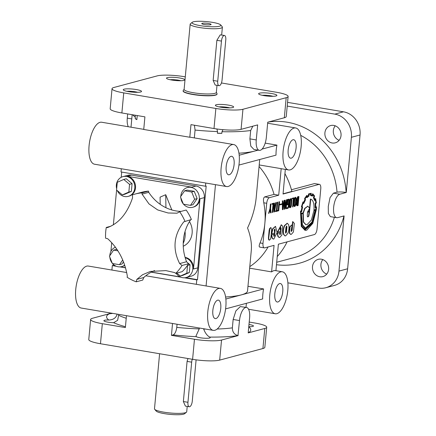 <?xml version="1.0" encoding="UTF-8"?>
<svg xmlns="http://www.w3.org/2000/svg" width="436" height="436" viewBox="0 0 436 436"><rect width="100%" height="100%" fill="white"/><g stroke="black" fill="none" stroke-linecap="round" stroke-linejoin="round"><path stroke-width="0.65" d="M183.774 221.842L191.404 219.504L183.774 221.842C173.697 235.053 172.329 248.967 179.654 263.584L186.586 261.725L188.537 263.747A45.987 41.344 -105 0 1 182.188 271.644L175.697 273.383L174.683 272.582L165.876 270.609L150.387 271.443L142.523 274.756L136.85 279.372L143.782 277.519A42.581 38.281 75 0 1 154.584 270.593M175.697 273.383A45.987 41.344 -105 0 0 182.046 265.48L179.654 263.584M184.919 221.237A45.987 41.344 -105 0 0 179.697 211.771L176.994 213.193L168.116 212.991L157.669 209.918L148.97 203.901L142.054 194.102L148.736 192.314L148.502 191.115L142.011 192.854L142.054 194.102M185.284 76.856L184.286 76.687A20.438 3.406 5.3 0 0 157.211 75.886L113.965 87.467A20.438 3.406 5.3 0 0 112.036 88.693A20.438 3.406 5.3 0 0 123.742 92.895L215.869 108.471A20.438 3.406 5.3 0 0 242.945 109.267L286.185 97.691L284.327 117.758L267.748 122.194L266.352 137.247A11.925 4.829 -80.4 0 1 260.221 150.3A11.925 4.829 -80.4 0 1 259.322 150.355A11.925 4.829 -80.4 0 1 256.259 139.945L257.66 124.898L241.081 129.334A20.438 3.406 5.3 0 1 214.005 128.538L190.973 124.642L189.802 137.253A21.293 8.627 99.6 0 1 190.701 137.291L233.691 144.556A21.293 8.627 99.6 0 0 232.083 144.643A21.293 8.627 99.6 0 0 221.352 166.04A21.293 8.627 99.6 0 0 226.595 186.543A21.293 8.627 99.6 0 0 228.202 186.455A21.293 8.627 99.6 0 0 238.939 165.059A21.293 8.627 99.6 0 0 233.691 144.556M217.657 300.17A9.369 3.793 -80.4 0 1 218.365 300.132A9.369 3.793 -80.4 0 1 220.671 309.151A9.369 3.793 -80.4 0 1 215.951 318.563A9.369 3.793 -80.4 0 1 215.242 318.602A9.369 3.793 -80.4 0 1 212.931 309.582A9.369 3.793 -80.4 0 1 217.657 300.17M279.64 283.574A9.369 3.793 -80.4 0 1 280.348 283.536A9.369 3.793 -80.4 0 1 282.659 292.556A9.369 3.793 -80.4 0 1 277.934 301.968A9.369 3.793 -80.4 0 1 277.225 302.006A9.369 3.793 -80.4 0 1 274.92 292.987A9.369 3.793 -80.4 0 1 279.64 283.574M287.569 102.362L343.475 111.812A20.438 18.372 75 0 1 360.043 134.991L347.628 268.778L338.979 271.094L344.102 215.907L337.617 217.646A11.925 4.829 -80.4 0 1 336.712 217.695L330.384 216.627L328.352 213.487L328.281 206.381L330.036 197.628L333.426 193.159L339.786 194.233L346.271 192.494L351.394 137.307A20.438 18.372 75 0 0 334.826 114.128L287.22 106.079M145.793 275.775L196.358 284.321A21.293 8.627 -80.4 0 1 196.549 284.348L220.349 288.376A21.293 8.627 99.6 0 0 218.741 288.463A21.293 8.627 99.6 0 0 208.01 309.854A21.293 8.627 99.6 0 0 213.253 330.363A21.293 8.627 99.6 0 0 214.861 330.27A21.293 8.627 99.6 0 0 225.597 308.879A21.293 8.627 99.6 0 0 220.349 288.376M115.311 265.791L112.319 265.6L111.91 270.048L126.696 272.549M213.253 330.363L81.205 308.039A21.293 8.627 -80.4 0 1 75.957 287.537A21.293 8.627 -80.4 0 1 86.693 266.14A21.293 8.627 -80.4 0 1 88.301 266.053L111.91 270.042M247.964 286.288L263.595 288.926L241.348 294.883A65.574 10.927 5.3 0 0 247.534 290.948L251.283 250.509C251.888 243.648 250.645 236.143 247.555 227.99C252.357 217.706 255.234 207.574 256.194 197.601L259.725 159.505M249.784 266.636A65.574 58.947 -105 0 0 268.091 246.956M259.218 164.944L281.176 168.656L278.713 195.192L269.344 197.699A5.112 2.071 99.6 0 0 266.718 203.296L264.854 223.363A65.574 58.947 -105 0 1 260.047 242.928C258.902 245.724 258.891 247.108 260.02 247.076M326.717 274.102A8.943 8.039 75 0 1 320.929 264.358A8.943 8.039 75 0 1 322.831 259.594M328.619 269.339A8.943 8.039 75 0 1 322.869 276.615A8.943 8.039 75 0 1 312.498 266.614A8.943 8.039 75 0 1 318.242 259.338A8.943 8.039 75 0 1 328.619 269.339M246.542 307.451L240.263 306.59L235.892 310.89L233.146 319.479L232.372 327.845C232.383 331.987 234.252 334.57 237.985 335.584L239.506 320.558A11.925 4.829 -80.4 0 1 245.637 307.5A11.925 4.829 -80.4 0 1 246.542 307.451A11.925 4.829 -80.4 0 1 249.599 317.855L248.204 332.902L264.777 328.466A20.438 3.406 -174.7 0 0 266.707 327.24A20.438 3.406 -174.7 0 0 255.006 323.038L249.207 322.057M280.468 229.827L280.141 229.592L280.293 227.974L280.768 227.538L281.057 228.54L280.381 234.328L279.901 234.748L279.71 232.759L277.569 233.331L278.201 236.552L279.247 237.473L279.754 237.446L281.841 235.113L282.664 226.202L281.449 224.867L277.612 232.203L280.392 231.462L280.544 229.805A0.79 0.322 99.6 0 0 280.506 229.81A0.79 0.322 99.6 0 0 280.468 229.827L280.288 229.794M280.544 229.805L280.239 229.75M274.576 231.402L274.255 231.167L274.402 229.549L274.876 229.113L275.165 230.115L274.495 235.909L274.015 236.328L273.792 236.094L273.819 234.334L271.683 234.906L272.309 238.127L273.356 239.048L273.863 239.021L277.078 232.666L275.557 226.448L272.941 228.807L271.721 233.783L274.506 233.037L274.658 231.38A0.79 0.322 99.6 0 0 274.62 231.385A0.79 0.322 99.6 0 0 274.576 231.402L274.397 231.374M274.658 231.38L274.353 231.331A0.79 0.322 99.6 0 0 274.348 231.331M112.036 88.693L110.177 108.76A20.438 3.406 5.3 0 0 121.878 112.962L144.91 116.859L143.738 129.465L189.802 137.253M226.595 186.543L94.547 164.219A21.293 8.627 -80.4 0 1 89.298 143.716A21.293 8.627 -80.4 0 1 100.035 122.325A21.293 8.627 -80.4 0 1 101.643 122.233L143.749 129.35M230.998 156.35A9.369 3.793 -80.4 0 1 231.707 156.311A9.369 3.793 -80.4 0 1 234.012 165.337A9.369 3.793 -80.4 0 1 229.292 174.749A9.369 3.793 -80.4 0 1 228.584 174.787A9.369 3.793 -80.4 0 1 226.273 165.767A9.369 3.793 -80.4 0 1 230.998 156.35M258.117 150.148L254.689 151.069A65.574 10.927 5.3 0 0 257.665 150.071M339.126 140.321A8.943 8.039 75 0 1 333.338 130.577A8.943 8.039 75 0 1 335.24 125.813M341.028 135.558A8.943 8.039 75 0 1 335.279 142.834A8.943 8.039 75 0 1 324.907 132.833A8.943 8.039 75 0 1 330.657 125.557A8.943 8.039 75 0 1 341.028 135.558M216.997 85.336L216.343 92.399A16.181 2.698 -174.7 0 1 214.817 93.369A16.181 2.698 -174.7 0 1 193.382 92.737A16.181 2.698 -174.7 0 1 184.117 89.413L190.167 24.193A16.181 2.698 -174.7 0 1 190.445 23.757L192.265 22.291A14.481 2.414 -174.7 0 1 193.382 21.805A14.481 2.414 -174.7 0 1 208.479 21.8A14.481 2.414 -174.7 0 1 220.681 24.928A14.481 2.414 -174.7 0 1 219.488 26.22A14.481 2.414 -174.7 0 1 202.01 25.92A14.481 2.414 -174.7 0 1 192.265 22.291M220.681 24.928L222.202 26.705A16.181 2.698 -174.7 0 1 222.393 27.179A16.181 2.698 -174.7 0 1 220.867 28.149A16.181 2.698 -174.7 0 1 202.653 27.997A16.181 2.698 -174.7 0 1 190.167 24.193M221.461 41.088L216.872 40.308L220.245 34.842L224.475 35.469A5.112 2.071 99.6 0 0 224.088 35.49A5.112 2.071 99.6 0 0 221.461 41.088L217.733 81.221A5.112 2.071 99.6 0 0 219.046 85.679A5.112 2.071 99.6 0 0 219.433 85.658A5.112 2.071 99.6 0 0 222.06 80.061L225.783 39.927A5.112 2.071 99.6 0 0 224.475 35.469M216.354 92.269L217.003 93.642A17.031 2.839 -174.7 0 1 217.057 93.925A17.031 2.839 -174.7 0 1 215.449 94.95A17.031 2.839 -174.7 0 1 196.276 94.786A17.031 2.839 -174.7 0 1 183.136 90.781A17.031 2.839 -174.7 0 1 183.245 90.514L184.134 89.282M159.598 353.738L154.486 408.821A16.181 2.698 5.3 0 0 154.676 409.295A16.181 2.698 5.3 0 0 168.318 412.788A16.181 2.698 5.3 0 0 185.186 412.778A16.181 2.698 5.3 0 0 186.439 412.243A16.181 2.698 5.3 0 0 186.712 411.807L187.213 406.417M183.136 90.781L183.115 91.004A17.031 2.839 5.3 0 0 196.255 95.01A17.031 2.839 5.3 0 0 215.433 95.173A17.031 2.839 5.3 0 0 217.035 94.149L217.057 93.925M292.981 139.754A9.369 3.793 -80.4 0 1 293.69 139.716A9.369 3.793 -80.4 0 1 296 148.736A9.369 3.793 -80.4 0 1 291.275 158.154A9.369 3.793 -80.4 0 1 290.567 158.192A9.369 3.793 -80.4 0 1 288.261 149.167A9.369 3.793 -80.4 0 1 292.981 139.754M290.191 169.86A21.293 8.627 99.6 0 0 300.922 148.463A21.293 8.627 99.6 0 0 295.679 127.961A21.293 8.627 99.6 0 0 294.066 128.048A21.293 8.627 99.6 0 0 283.335 149.444A21.293 8.627 99.6 0 0 288.578 169.947A21.293 8.627 99.6 0 0 290.191 169.86M202.211 23.299A4.682 0.779 -174.7 0 1 207.705 23.375A4.682 0.779 -174.7 0 1 211.073 24.52A4.682 0.779 -174.7 0 1 210.659 24.727A4.682 0.779 -174.7 0 1 205.607 24.71A4.682 0.779 -174.7 0 1 201.786 23.658A4.682 0.779 -174.7 0 1 202.211 23.299M128.222 196.374L128.942 196.178A10.219 9.189 -105 0 0 135.514 187.867A10.219 9.189 -105 0 0 127.23 176.275L131.552 175.114A10.219 9.189 -105 0 0 127.982 175.277L122.936 176.629A10.219 9.189 75 0 1 134.789 188.058A10.219 9.189 75 0 1 128.222 196.374A10.219 9.189 75 0 1 124.647 196.532A10.219 9.189 75 0 1 117.349 190.674M116.674 188.75A10.219 9.189 75 0 1 116.363 184.946A10.219 9.189 75 0 1 122.936 176.629M124.685 265.121A10.219 9.189 75 0 1 121.704 266.609L122.429 266.418A10.219 9.189 -105 0 0 124.772 265.377M121.704 266.609A10.219 9.189 75 0 1 118.134 266.772A10.219 9.189 75 0 1 112.515 263.529M112.259 263.219A10.219 9.189 75 0 1 109.85 257.213M109.818 255.676A10.219 9.189 75 0 1 109.85 255.18A10.219 9.189 75 0 1 115.453 247.19M185.202 257.758A10.219 9.189 75 0 1 192.767 269.197A10.219 9.189 75 0 1 186.194 277.509L191.24 276.157A10.219 9.189 -105 0 0 197.808 267.846L204.326 197.606A10.219 9.189 -105 0 0 196.042 186.019L131.552 175.114M186.194 277.509A10.219 9.189 75 0 1 182.619 277.672A10.219 9.189 75 0 1 176.128 273.268M180.82 196.342A10.219 9.189 75 0 1 180.853 195.846A10.219 9.189 75 0 1 187.425 187.529A10.219 9.189 75 0 1 199.279 198.958A10.219 9.189 75 0 1 192.712 207.274L193.431 207.078A10.219 9.189 -105 0 0 199.999 198.767L204.326 197.606M192.712 207.274A10.219 9.189 75 0 1 189.137 207.438A10.219 9.189 75 0 1 183.523 204.19M183.262 203.885A10.219 9.189 75 0 1 180.853 197.879M189.453 221.602A17.031 15.309 75 0 1 192.134 233.107A17.031 15.309 75 0 1 183.256 246.226M248.983 324.482A7.134 1.188 -174.7 0 1 253.458 326.014A7.134 1.188 -174.7 0 1 252.782 326.439A7.134 1.188 -174.7 0 1 248.776 326.695M237.985 335.584A72.392 12.061 -174.7 0 1 209.711 337.083A7.134 1.188 -174.7 0 1 210.212 337.589A7.134 1.188 -174.7 0 1 209.536 338.014A7.134 1.188 -174.7 0 1 202.669 338.08A7.134 1.188 -174.7 0 1 196.353 336.69A72.392 12.061 -174.7 0 1 173.038 334.919C174.896 334.14 176.139 331.633 176.765 327.403L177.054 324.242M199.323 328.003L199.241 328.913L196.042 335.867L196.353 336.69M125.443 326.722A72.392 12.061 -174.7 0 1 113.605 322.705L117.611 320.318L118.788 314.394M113.605 322.705A7.134 1.188 -174.7 0 1 103.877 320.7A7.134 1.188 -174.7 0 1 104.553 320.269A7.134 1.188 -174.7 0 1 108.782 320.024A72.392 12.061 -174.7 0 1 109.256 313.827L112.57 313.408M276.849 313.675A21.293 8.627 99.6 0 0 287.58 292.284A21.293 8.627 99.6 0 0 282.337 271.781A21.293 8.627 99.6 0 0 280.724 271.868A21.293 8.627 99.6 0 0 269.993 293.259A21.293 8.627 99.6 0 0 275.236 313.767A21.293 8.627 99.6 0 0 276.849 313.675M249.643 268.178L271.595 271.89A21.293 8.627 -80.4 0 1 273.819 270.702A21.293 8.627 -80.4 0 1 275.427 270.609L282.337 271.781M259.491 93.179A9.178 1.531 5.3 0 0 258.733 93.996A9.178 1.531 5.3 0 0 266.467 95.98A9.178 1.531 5.3 0 0 276.037 95.975A9.178 1.531 5.3 0 0 276.746 95.669A9.178 1.531 5.3 0 0 270.571 93.364A9.178 1.531 5.3 0 0 259.491 93.179M216.245 104.754A9.178 1.531 5.3 0 0 215.488 105.577A9.178 1.531 5.3 0 0 223.221 107.556A9.178 1.531 5.3 0 0 232.791 107.55A9.178 1.531 5.3 0 0 233.5 107.245A9.178 1.531 5.3 0 0 227.325 104.945A9.178 1.531 5.3 0 0 216.245 104.754M124.118 89.184A9.178 1.531 5.3 0 0 123.361 90.001A9.178 1.531 5.3 0 0 131.094 91.985A9.178 1.531 5.3 0 0 140.665 91.98A9.178 1.531 5.3 0 0 141.373 91.674A9.178 1.531 5.3 0 0 135.193 89.375A9.178 1.531 5.3 0 0 124.118 89.184M167.364 77.603A9.178 1.531 5.3 0 0 166.607 78.426A9.178 1.531 5.3 0 0 174.34 80.404A9.178 1.531 5.3 0 0 183.91 80.398A9.178 1.531 5.3 0 0 184.619 80.093A9.178 1.531 5.3 0 0 178.438 77.793A9.178 1.531 5.3 0 0 167.364 77.603M154.676 409.295L156.197 411.072A14.481 2.414 5.3 0 0 168.4 414.2A14.481 2.414 5.3 0 0 183.496 414.195A14.481 2.414 5.3 0 0 184.619 413.71L186.439 412.243M196.047 359.836A5.112 2.071 -80.4 0 1 195.998 361.008L192.276 401.142A5.112 2.071 -80.4 0 1 189.644 406.739A5.112 2.071 -80.4 0 1 189.262 406.761A5.112 2.071 -80.4 0 1 187.949 402.303L191.671 362.169A5.112 2.071 -80.4 0 1 192.303 359.264M181.104 211.395A42.581 38.281 75 0 1 175.931 210.899A42.581 38.281 75 0 1 148.736 192.314M297.02 205.716L296.273 204.686L296.889 201.688L296.594 199.497L297.679 196.701L298.933 196.5L298.093 205.579L297.167 205.759L296.578 204.74L297.194 201.737L296.9 199.546L297.984 196.756L298.933 196.5M289.935 207.678L289.4 207.362L289.232 206.141L289.76 200.473L290.163 199.099L291.161 198.516M289.706 207.416L290.065 200.522L290.474 199.148L291.324 198.511L291.88 200.053L291.357 205.71L290.921 207.149L290.082 207.732L289.706 207.416M287.03 207.928L288.125 207.634L288.518 206.828L289.128 200.298L288.975 199.852L287.967 200.102L287.597 204.097L288.152 203.944L288.092 204.604L287.253 204.833L287.744 199.525L287.438 199.47L289.155 199.181L289.417 200.124L288.796 206.833L288.065 208.294L286.964 208.588L287.03 207.928L286.719 207.874L287.82 207.58L288.212 206.778L288.779 199.884M316.187 206.833L315.479 207.236L316.498 206.882L315.789 207.285L315.68 203.754L316.362 202.675M316.383 202.925L315.648 198.598L314.988 199.753A16.072 6.513 99.6 0 0 314.056 197.399A236.574 95.844 99.6 0 0 314.596 195.955L312.835 193.862L312.41 195.47A14.252 5.772 99.6 0 0 311.358 195.023A14.252 5.772 99.6 0 0 311.021 194.99L311.271 193.301L308.841 193.993L308.797 195.584A15.936 6.458 99.6 0 0 307.233 196.903L307.129 195.437L304.987 198.44L305.173 199.819A17.227 6.981 99.6 0 0 303.745 202.849L303.293 201.988L301.696 206.898L302.295 207.334A14.453 5.853 99.6 0 0 301.521 211.171L300.802 211.362L301.581 226.371L305.173 230.317L306.693 230.23L312.814 223.363L316.334 209.7L316.498 206.882L315.789 207.285M300.845 211.073L300.497 211.313L301.271 226.322L305.02 230.29M303.194 202.228L302.982 201.939L301.385 206.849L301.99 207.078M304.884 198.598L304.579 198.544L304.868 199.77A17.227 6.981 99.6 0 0 303.56 202.5M307.004 195.573L306.699 195.524M311.141 193.29L308.535 193.944L308.492 195.535A15.936 6.458 99.6 0 0 307.206 196.554M291.613 225.08L289.717 226.813L289.281 233.107L290.589 234.35M292.938 221.684L292.147 230.241L291.455 231.505L291.193 230.955L291.619 227.521L292.322 225.483L291.771 225.09L290.027 226.867L289.586 233.162L290.741 234.383L291.319 234.35L293.423 231.996L294.365 223.385L292.632 221.63L292.278 225.428M280.599 227.576L280.288 233.44L279.765 234.666M275.405 226.431L272.631 228.753L271.415 233.729L271.721 233.783M271.683 234.906L271.372 234.851L272.004 238.078L273.203 239.015M287.182 223.276L284.408 225.603C283.095 228.851 282.817 231.821 283.585 234.508L284.964 235.86M284.719 225.652C283.4 228.9 283.122 231.87 283.891 234.563L285.111 235.898L285.64 235.871L287.727 233.533C289.046 230.284 289.324 227.314 288.556 224.627L287.34 223.292L284.719 225.652M297.107 205.073L297.559 204.953L297.843 201.923M296.878 203.754L297.248 205.127L297.87 205.002L298.159 201.835L297.516 202.01L296.878 203.754M297.248 200.773L297.586 201.378L298.219 201.225L298.589 197.236L297.461 198.167L297.248 200.773M294.518 205.808L295.254 204.408L295.755 198.99L295.483 197.999M295.902 198.173L295.107 198.375L294.812 199.377L294.311 204.789L294.66 205.879L295.221 205.52L295.559 204.462L295.902 198.173M310.83 195.492L312.47 196.14L312.885 194.576L314.242 196.178L313.724 197.573L314.879 200.511L315.517 199.399A16.421 6.654 -80.4 0 1 316.095 202.702L315.086 203.438L315.233 207.901L316.247 207.569A21.909 8.878 -80.4 0 1 316.1 209.765L312.688 223.014L305.255 229.777L301.777 225.935L300.976 211.656L301.647 211.754L302.611 206.953L302.039 206.55A17.157 6.949 -80.4 0 1 303.254 202.767L303.723 203.579L305.473 199.89L305.211 198.636A19.669 7.968 -80.4 0 1 306.917 196.216L307.031 197.639L309.026 195.971L309.07 194.401L310.961 193.895L310.83 195.492L310.519 195.437L312.072 196.004M315.43 203.775L315.539 207.672M315.315 199.753A16.421 6.654 -80.4 0 1 315.784 202.653L315.124 203.721M307.162 197.519L306.726 197.584L306.639 196.549M313.795 197.704L313.419 197.519L314.514 200.304M312.574 194.527L313.936 196.124L313.489 197.65M307.789 206.179L304.666 208.403L303.075 212.861L300.884 213.449L301.483 223.951L305.293 228.682M315.664 209.623L313.964 210.081C314.334 203.737 313.244 200.08 310.705 199.11L309.576 211.253L307.653 211.771L309.642 208.315L307.947 206.195L304.971 208.452L303.38 212.915L301.194 213.498L301.788 224.006L305.445 228.715L312.438 222.376L315.637 209.89L315.353 209.574L313.975 209.945M307.124 224.633L311.397 219.989L313.92 210.583L315.381 210.19L312.247 222.131L305.543 228.17L302.41 224.763L301.39 213.94L303.265 213.433L303.554 222.066L305.974 224.698L307.124 224.633M302.933 213.526L303.243 222.017L305.821 224.665M315.059 210.277L311.942 222.077L305.391 228.142M309.211 211.841L308.53 216.033L307.685 216.915M308.835 216.087L307.827 216.97L307.271 216.207L307.505 212.299L309.533 211.76L308.835 216.087M315.931 207.743A21.909 8.878 -80.4 0 1 315.795 209.711L312.383 222.96L305.102 229.745M269.225 240.127L268.576 239.593L268.429 237.882L269.121 230.393L269.606 228.513L270.805 227.614M269.911 228.562L270.969 227.608L271.606 229.865L270.909 237.353L270.429 239.228L269.372 240.181L268.881 239.642L268.734 237.936L269.911 228.562M274.707 229.151L274.402 235.02L273.879 236.241M277.569 233.331L277.263 233.276L277.89 236.497L279.095 237.435M286.485 226.006L286.174 231.887L285.656 233.118M286.485 231.941L285.793 233.206L285.504 232.203L285.962 227.243L286.659 225.968L286.942 226.976L286.485 231.941M292.262 225.614L291.837 230.192L291.324 231.412M287.744 199.525L288.986 199.192M290.044 207.007L290.774 205.607L291.281 200.189L291.008 199.192M291.428 199.372L290.632 199.574L290.338 200.571L289.836 205.988L290.18 207.073L290.747 206.719L291.085 205.656L291.428 199.372M294.409 206.479L293.869 206.168L293.706 204.942L294.235 199.274L294.638 197.9L295.635 197.317M294.18 206.217L294.54 199.323L294.943 197.949L295.799 197.312L296.355 198.854L295.826 204.511L295.401 205.95L294.556 206.533L294.18 206.217M186.586 261.725A42.581 38.281 75 0 1 190.45 220.055M110.864 226.224L106.275 227.45L107.18 227.69C118.706 223.575 127.159 213.629 132.549 197.846L132.44 194.897A45.987 41.344 -105 0 1 135.307 194.004A45.987 41.344 -105 0 1 142.011 192.854M136.85 279.372L136.239 281.809A45.987 41.344 -105 0 1 127.099 277.22L127.35 276.195C124.772 260.902 118.232 248.422 107.736 238.748L105.583 238.187A45.987 41.344 -105 0 1 106.275 227.45M219.046 85.679L215.182 85.025L213.15 80.447L216.872 40.308M187.954 358.528L187.088 361.39L183.365 401.529L185.398 406.107L189.262 406.761M129.557 184.352L128.838 192.074L122.342 194.903L124.86 194.227L131.361 191.399L132.081 183.676L126.293 178.776L123.77 179.452L129.557 184.352L132.081 183.676M122.342 194.903L116.554 189.998L117.273 182.275L123.77 179.452M128.838 192.074L131.361 191.399M123.492 261.829L121.987 264.025L119.464 264.701L112.374 263.502L109.447 256.215L113.616 250.122L116.14 249.447L117.159 249.621M122.718 259.949L119.464 264.701M113.616 250.122L117.96 250.858M187.393 262.559L190.052 264.815L189.333 272.538L182.837 275.361L180.313 276.037L176.825 273.083M187.442 265.415L190.052 264.815M187.529 265.491L186.815 273.214L189.333 272.538M186.815 273.214L180.313 276.037M165.931 207.7L165.713 194.701L171.839 209.961M160.203 204.331L160.083 197.148L165.713 194.701M180.891 80.731A7.134 1.188 5.3 0 0 170.149 79.734M137.645 92.312A7.134 1.188 5.3 0 0 126.909 91.315M229.772 107.883A7.134 1.188 5.3 0 0 219.036 106.885M273.018 96.307A7.134 1.188 5.3 0 0 262.281 95.31M277.236 256.575A69.836 62.779 -105 0 0 287.101 241.866M225.597 308.89L262.668 298.96A21.293 8.627 -80.4 0 1 263.595 288.926M209.711 337.083C207.22 335.758 205.209 333.077 203.667 329.044L203.694 328.744M117.131 314.111L117.104 314.411C115.943 317.986 113.169 319.855 108.782 320.024M127.672 113.943L127.285 118.145A11.925 4.829 99.6 0 0 128.309 126.745M135.187 115.213L135.258 118.75A7.134 1.188 5.3 0 1 136.855 119.638A65.574 10.927 -174.7 0 1 135.258 118.75M137.236 115.562L136.855 119.638M183.229 243.31A20.438 18.372 -105 0 0 185.038 231.538M136.239 281.809L142.73 280.076L143.782 277.519M148.502 191.115A45.987 41.344 -105 0 0 141.793 192.271L135.307 194.004M191.404 219.504A45.987 41.344 -105 0 0 186.183 210.032L179.697 211.771M184.619 190.788L187.142 190.112L194.233 191.311L197.159 198.598L192.995 204.691L190.472 205.367L183.376 204.168L180.455 196.876L184.619 190.788L191.709 191.987L194.636 199.274L190.472 205.367M185.093 257.393A10.219 9.189 75 0 1 193.486 269.001L199.999 198.767M127.23 176.275L191.72 187.175A10.219 9.189 -105 0 0 188.145 187.338L187.425 187.529M116.597 190.036L113.365 224.851M111.714 242.639L110.897 251.479M120.434 266.843L125.492 267.699M151.401 272.08L180.379 276.98M336.712 217.695A11.925 4.829 -80.4 0 1 333.774 206.212A11.925 4.829 -80.4 0 1 339.786 194.233M268.287 122.053A72.392 65.073 75 0 1 346.151 192.472C342.227 191.878 339.186 191.786 337.028 192.189L333.426 193.159M266.707 327.24L264.843 347.307A20.438 3.406 -174.7 0 1 262.919 348.533L219.673 360.114A20.438 3.406 -174.7 0 1 192.598 359.313L100.471 343.742L102.329 323.675L125.361 327.567L126.467 315.691M194.418 125.225L195.066 130.07L194.342 137.907M216.905 128.98L217.542 131.579L217.39 133.252A7.134 1.188 5.3 0 1 221.815 133.383A65.574 10.927 -174.7 0 1 217.39 133.252M221.815 133.383L221.973 131.71L222.992 129.672M252.826 126.189L250.678 130.511L249.904 138.871L256.259 139.945M265.181 143.122L276.936 145.112L262.047 149.096M238.939 165.07L276.01 155.145A21.293 8.627 -80.4 0 1 276.936 145.112M288.578 169.947L281.672 168.781A21.293 8.627 -80.4 0 1 281.176 168.656M283.062 193.797L291.88 191.431A69.836 62.779 -105 0 0 284.931 173.593M297.87 205.002L297.559 204.953M293.662 198.554L292.572 198.849L292.632 198.189L294.006 197.819L292.883 206.975L293.662 198.554M292.883 206.975L292.572 206.926L293.341 198.642M294.006 197.819L292.632 198.189M292.572 198.849L292.262 198.794L292.327 198.135M286.964 208.588L286.719 207.874M287.253 204.833L286.948 204.778L287.438 199.47M284.643 209.182L284.359 209.258L285.204 200.179L286.06 206.8L286.997 199.699L286.152 208.773L285.297 202.151L284.643 209.182M285.929 208.828L285.624 208.779L285.144 203.759M286.997 199.699L286.714 199.775M285.902 205.127L286.403 199.721M284.359 209.258L284.054 209.204L284.893 200.124M282.92 209.64L282.642 200.892L282.915 200.816L282.942 203.465L283.891 203.209L284.708 200.337L282.92 209.64M282.948 204.103L282.975 207.972L283.738 203.89L282.948 204.103M282.964 206.342L283.405 203.983M284.708 200.337L284.43 200.407M283.891 203.209L283.585 203.154L284.125 200.353M282.942 203.329L283.585 203.154M282.915 200.816L282.642 200.892M282.702 209.7L282.397 209.645L282.337 200.838M281.869 204.419L280.097 204.893L280.152 204.282L281.923 203.808L281.869 204.419M281.923 203.808L280.152 204.282M280.097 204.893L279.787 204.844L279.847 204.233M278.724 210.762L278.44 210.839L279.563 201.715L278.724 210.762M279.563 201.715L279.28 201.792M278.44 210.839L278.135 210.79L278.975 201.737M277.776 211.019L275.759 211.558L275.819 210.91L276.68 210.675L277.743 202.173L276.958 210.599L277.836 210.37L277.776 211.019M277.836 210.37L276.974 210.463M277.743 202.173L277.46 202.25M276.68 210.675L276.375 210.626L277.154 202.2M275.819 210.91L276.375 210.626M275.759 211.558L275.448 211.509L275.514 210.855M274.484 211.901L274.206 203.149L274.478 203.078L274.506 205.721L275.454 205.465L276.277 202.593L274.484 211.901M274.511 206.364L274.538 210.234L275.301 206.152L274.511 206.364M274.527 208.599L274.969 206.239M276.277 202.593L275.993 202.664M275.454 205.465L275.149 205.416L275.688 202.609M274.506 205.585L275.149 205.416M274.478 203.078L274.206 203.149M274.271 211.956L273.961 211.907L273.901 203.094M273.367 203.988L272.277 204.282L272.337 203.623L273.71 203.252L272.871 212.332L272.582 212.408L273.367 203.988M272.582 212.408L272.277 212.359L273.045 204.075M273.71 203.252L272.337 203.623M272.277 204.282L271.966 204.228L272.026 203.568M270.342 209.46L268.903 213.395L270.287 208.642L270.996 203.983L270.565 208.621L271.116 212.801L270.81 212.882L270.342 209.46M270.81 212.882L270.505 212.833L270.135 210.157M270.996 203.983L270.712 204.059M270.287 208.642L269.977 208.588L270.402 204.004M268.903 213.395L268.592 213.34L269.977 208.588M277.612 232.203L277.307 232.154L281.296 224.856M279.71 232.759L277.263 233.276M273.819 234.334L271.372 234.851M312.923 193.927L312.53 193.813L312.138 195.295M308.961 193.922L308.535 193.944L308.961 193.922M301.756 206.626L301.385 206.849L301.45 206.577M316.487 207.165L316.498 206.882M302.546 207.225L302.611 206.953M301.194 213.498L300.884 213.449M303.38 212.915L303.075 212.861M278.713 195.192L274.042 194.401L264.674 196.909C263.48 197.655 263.18 199.617 263.769 202.795A65.574 58.947 -105 0 1 264.854 223.363L262.99 243.43A5.112 2.071 99.6 0 0 264.303 247.888A5.112 2.071 99.6 0 0 264.69 247.866L274.059 245.359L271.595 271.89M275.928 270.696L278.386 244.198L314.421 234.552A5.112 2.071 99.6 0 0 317.048 228.955L320.771 188.821A5.112 2.071 99.6 0 0 319.463 184.363L314.405 183.594L291.433 189.742M319.463 184.363A5.112 2.071 99.6 0 0 319.076 184.384L283.04 194.031L285.324 169.397M225.603 297.003A65.574 10.927 5.3 0 0 241.348 294.883L225.859 299.031M238.944 153.189A65.574 10.927 5.3 0 0 254.689 151.069L239.201 155.216M286.185 97.691A20.438 3.406 5.3 0 0 288.114 96.465A20.438 3.406 5.3 0 0 276.413 92.258L221.428 82.965M284.327 117.758A20.438 3.406 5.3 0 0 286.25 116.532L288.114 96.465M109.256 313.827L109.229 312.776M113.044 265.404L113.153 264.2M121.213 177.305L121.699 172.067M121.306 168.743L121.006 171.948L205.46 186.227L206.179 186.03L197.492 279.683L185.529 277.661M102.329 323.675A20.438 3.406 -174.7 0 1 90.628 319.468A20.438 3.406 -174.7 0 1 92.557 318.242L109.131 313.806M205.754 183.022L205.46 186.227M100.471 343.742A20.438 3.406 -174.7 0 1 88.77 339.535L90.628 319.468M259.322 150.355L253.916 149.439L250.782 146.12L249.904 138.871M309.576 211.253L307.702 211.624M310.705 199.11L310.399 199.056L309.56 208.059M309.527 208.424L309.271 211.204M315.233 207.623L315.233 207.901M310.645 193.906L310.519 195.437M303.145 203.056L303.723 203.579M297.456 201.296L297.913 201.176L298.268 197.323M316.095 202.702L315.784 202.653M314.242 196.178L313.936 196.124M310.743 195.448L310.432 195.399M298.219 201.225L297.913 201.176M315.648 198.598L314.874 199.366M315.337 199.127L315.032 199.072M315.321 199.132L315.015 199.078M315.315 199.176L315.01 199.121M308.797 195.584L308.492 195.535M304.987 198.44L304.579 198.544M306.819 195.383L304.682 198.385M305.173 199.819L304.868 199.77M301.696 207.035L301.99 207.285A14.453 5.853 99.6 0 0 301.211 211.122L300.54 211.024M302.295 207.334L301.99 207.285M301.521 211.171L301.211 211.122M287.613 203.961L288.152 203.944M297.194 201.737L296.889 201.688M338.979 271.094A20.438 18.372 75 0 1 325.845 287.722A20.438 18.372 75 0 1 318.694 288.043L287.88 282.839M347.628 268.778A20.438 18.372 75 0 1 334.494 285.406L325.845 287.722M274.042 194.401A65.574 58.947 -105 0 0 259.077 166.492M215.482 184.662L206.086 285.962M238.111 335.606L221.532 340.047A20.438 3.406 -174.7 0 1 194.461 339.246L171.43 335.355L172.531 323.474M173.038 334.919L171.43 335.355M184.412 277.786L196.772 279.874L197.492 279.683M196.772 279.874L196.358 284.321M112.319 265.6L116.379 266.287M119.922 266.881L125.53 267.829M151.227 272.173L180.864 277.187M194.636 199.274L197.159 198.598M191.709 191.987L194.233 191.311M188.537 263.747L182.046 265.48M334.374 217.297A65.574 58.947 75 0 1 294.774 257.42L276.707 262.254M193.486 269.001L197.808 267.846M296.9 199.546L296.594 199.497M290.163 199.099L290.474 199.148M316.127 207.111L315.817 207.062M301.581 226.371L301.271 226.322M281.057 228.54L280.751 228.486M301.167 213.76L300.862 213.711M316.1 209.765L315.795 209.711M268.429 237.882L268.734 237.936M292.147 230.241L291.837 230.192M217.733 81.221L213.15 80.447M191.671 362.169L187.088 361.39M187.949 402.303L183.365 401.529M199.241 328.913A65.574 10.927 -174.7 0 1 176.765 327.403M232.372 327.845A65.574 10.927 -174.7 0 1 217.161 329.017M205.683 329.082A65.574 10.927 -174.7 0 1 203.667 329.044M131.776 118.903L127.285 118.145M132.762 114.804A65.574 10.927 5.3 0 0 135.411 117.077M248.765 326.847A72.392 12.061 -174.7 0 1 248.209 332.815M191.72 187.175L196.042 186.019M300.704 135.367A65.574 58.947 75 0 1 337.028 192.189M195.066 130.07A65.574 10.927 5.3 0 0 217.542 131.579M221.973 131.71A65.574 10.927 5.3 0 0 250.678 130.511M260.047 242.928L262.99 243.43M314.405 183.594L319.076 184.384M123.742 92.895L121.878 112.962M242.945 109.267L241.081 129.334M215.869 108.471L214.005 128.538M343.475 111.812L334.826 114.128M117.104 314.411A65.574 10.927 -174.7 0 1 116.472 314.002M233.146 319.479L239.506 320.558M360.043 134.991L351.394 137.307M343.96 215.945A72.392 65.073 75 0 1 276.479 264.728M264.674 196.909L269.344 197.699M263.769 202.795L266.718 203.296M219.673 360.114L221.532 340.047M262.919 348.533L264.777 328.466M192.598 359.313L194.461 339.246M126.227 318.275A65.574 10.927 -174.7 0 1 118.706 315.299M222.393 27.179L221.668 34.994M267.655 123.225L295.679 127.961M246.384 303.32L246.008 307.358M296.856 205.71L297.167 205.759M289.771 207.683L290.082 207.732M291.019 198.462L291.324 198.511M304.862 230.268L305.173 230.317M291.461 225.036L291.771 225.09M275.252 226.393L275.557 226.448M273.05 238.999L273.356 239.048M287.03 223.243L287.34 223.292M307.636 206.146L307.947 206.195M305.669 224.649L305.974 224.698M305.14 228.66L305.445 228.715M270.658 227.559L270.969 227.608M269.067 240.132L269.372 240.181M278.936 237.424L279.247 237.473M288.85 199.127L289.155 199.181M294.251 206.484L294.556 206.533M295.488 197.263L295.799 197.312M248.569 309.255L275.236 313.767M292.992 221.69L292.687 221.641M281.449 224.867L281.144 224.818M259.665 247.103L264.303 247.888M132.168 114.701L131.007 127.198M285.111 235.898L284.806 235.849M290.741 234.383L290.43 234.334M311.358 195.023L311.053 194.968"/></g></svg>
